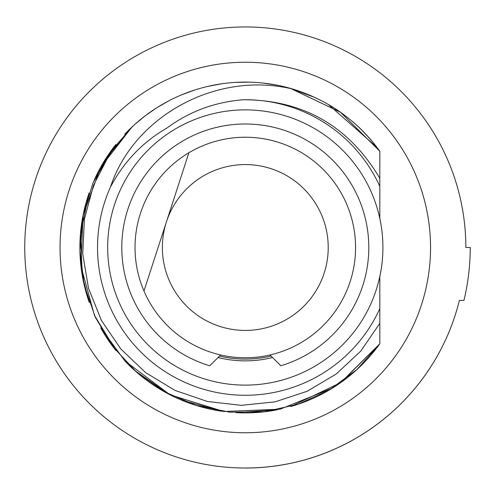 <?xml version="1.0" encoding="UTF-8"?>
<svg xmlns="http://www.w3.org/2000/svg" width="495" height="495" viewBox="0 0 495 495"><rect width="100%" height="100%" fill="white"/><g stroke="black" fill="none" stroke-linecap="round" stroke-linejoin="round"><path stroke-width="0.74" d="M459.391 300.428A220.547 220.547 0 0 1 24.75 247.5A220.547 220.547 0 0 1 245.297 26.953A220.547 220.547 0 0 1 465.838 247.5L470.25 247.5A224.953 224.953 0 0 1 463.933 300.428L459.391 300.428A220.547 220.547 0 0 1 245.297 468.047A220.547 220.547 0 0 0 459.391 300.428M430.551 247.5A185.26 185.26 0 0 1 245.297 432.76A185.26 185.26 0 0 1 60.037 247.5A185.26 185.26 0 0 1 245.297 62.24A185.26 185.26 0 0 1 430.551 247.5M115.929 350.571L94.465 315.395L80.945 266.18L83.073 215.183L100.652 167.267L131.998 126.986L109.5 153.054L92.887 183.218L82.882 216.167L79.912 250.47L84.113 284.65L95.294 317.215L112.984 346.766L136.403 372.011L164.538 391.854L196.175 405.448L229.946 412.193L264.38 411.803L297.984 404.291L329.305 389.986L356.988 369.505L379.826 343.734L340.597 382.697L290.714 406.55L340.597 382.697L379.826 343.734L379.826 323.346L379.826 343.734A165.41 165.41 0 0 1 290.93 406.488M277.466 409.749A165.41 165.41 0 0 1 236.096 412.651M222.311 411.302A165.41 165.41 0 0 1 124.969 360.997M115.867 350.497A165.41 165.41 0 0 1 100.912 328.204M94.663 315.841A165.41 165.41 0 0 1 94.267 314.962M89.143 302.049A165.41 165.41 0 0 1 89.143 192.951M94.267 180.038A165.41 165.41 0 0 1 115.867 144.503M124.969 134.003A165.41 165.41 0 0 1 293.028 89.131C215.337 70.296 133.279 117.303 110.54 186.875A147.764 147.764 0 0 0 184.425 382.146A147.764 147.764 0 0 0 379.826 308.62L379.826 323.346L360.855 350.998L336.284 373.991L307.259 391.223L275.096 401.847L241.288 405.337L207.411 401.482L175.044 390.431L145.691 372.648L120.737 348.925L101.357 320.339L88.481 288.177L82.739 253.892L84.422 219.068L93.499 185.291L109.593 154.112L132.004 126.98M328.729 104.68A165.41 165.41 0 0 1 344.947 115.477M352.285 121.355A165.41 165.41 0 0 1 379.826 151.266L379.826 186.38L379.826 151.266L340.566 112.285L290.639 88.426L315.346 97.657L290.639 88.426L340.566 112.285L379.826 151.266L340.455 112.204L290.379 88.358M376.943 147.355L328.371 104.464M277.126 85.183L263.396 83.086L273.617 84.534M249.529 82.145L235.645 82.374M221.816 83.766L208.432 86.254M194.758 90.003L181.727 94.792M169.129 100.671L157.082 107.576M145.462 115.613L134.918 124.307M100.702 327.832L124.95 360.979L100.702 327.832L124.95 360.979L170.051 394.806L223.895 411.518L280.226 409.179L332.492 388.055M134.751 370.545L168.374 393.933M181.232 399.997L221.921 411.246M235.787 412.632L277.25 409.792M110.54 186.875C123.973 161.599 142.795 141.966 167.001 127.982C189.492 111.381 215.003 101.964 243.546 99.742C303.373 99.941 348.796 126.126 379.826 178.287L379.826 218.512M243.546 99.742A147.764 147.764 0 0 1 379.826 186.38L379.826 151.266C357.749 120.972 328.816 100.262 293.028 89.131M379.826 186.38L379.826 151.266M131.998 126.986L100.652 167.267L83.073 215.183L80.945 266.18L94.465 315.395L80.945 266.18L83.073 215.183L100.652 167.267L131.998 126.986L109.5 153.054L92.887 183.218L82.882 216.167L79.912 250.47L84.113 284.65L95.294 317.215L112.984 346.766L136.403 372.011L164.538 391.854L196.175 405.448L229.946 412.193L264.38 411.803L297.984 404.291L329.305 389.986L356.988 369.505L379.826 343.734L379.826 323.346M379.826 276.488L379.826 308.62M107.675 247.5A137.622 137.622 0 0 0 245.297 385.122A137.622 137.622 0 0 0 382.913 247.5A137.622 137.622 0 0 0 245.297 109.878A137.622 137.622 0 0 0 107.675 247.5M272.578 357.526A113.361 113.361 0 0 1 218.01 357.526M270.016 354.964L280.832 365.78A123.502 123.502 0 0 0 345.751 175.651A123.502 123.502 0 0 0 144.843 175.651A123.502 123.502 0 0 0 209.756 365.78L220.572 354.964M219.471 356.066A111.598 111.598 0 0 0 271.118 356.066M188.892 152.745A110.274 110.274 0 0 1 350.169 281.575A110.274 110.274 0 0 1 143.965 291.004A110.274 110.274 0 0 1 188.892 152.745L166.431 221.878A82.925 82.925 0 0 1 270.92 168.634A82.925 82.925 0 0 1 324.163 273.122A82.925 82.925 0 0 1 219.669 326.366A82.925 82.925 0 0 1 166.431 221.878L143.965 291.004M290.714 406.55L340.597 382.697L379.826 343.734L341.6 381.979M89.298 302.507L82.399 276.222L80.4 234.451L88.945 193.514M276.829 85.128L263.062 83.049M249.158 82.139L235.236 82.399M221.383 83.828L207.702 86.421M156.569 107.904L145.14 115.861M134.417 124.752L124.74 134.25M115.632 144.8L94.069 180.489M315.346 97.657L290.639 88.426"/></g></svg>
